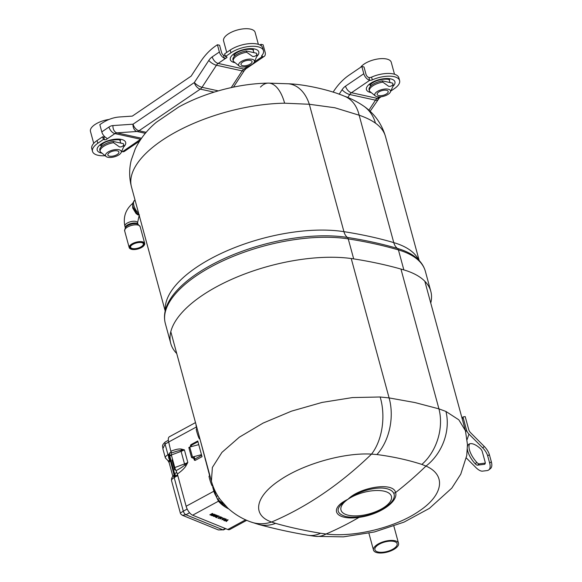 <?xml version="1.0" encoding="UTF-8"?>
<svg xmlns="http://www.w3.org/2000/svg" width="582" height="582" viewBox="0 0 582 582"><rect width="100%" height="100%" fill="white"/><g stroke="black" fill="none" stroke-linecap="round" stroke-linejoin="round"><path stroke-width="0.87" d="M363.896 106.222A39.074 33.429 125.5 0 1 363.954 106.266C357.406 101.785 350.786 98.387 344.086 96.066A39.074 28.067 110.2 0 1 359.152 115.214L334.817 107.75L309.318 104.265A39.074 26.612 -85 0 0 288.345 83.786L288.345 83.786A39.074 26.612 -85 0 0 288.33 83.779L268.309 83.11A39.074 18.224 -90.9 0 0 260.474 87.096M430.753 303.077A115.171 48.852 164.8 0 0 430.811 291.342A115.171 48.852 164.8 0 0 403.85 269.903A465.862 197.596 164.8 0 0 379.719 263.748A465.862 197.596 164.8 0 0 353.681 258.881A115.171 48.852 164.8 0 0 228.799 280.648A115.171 48.852 164.8 0 0 170.752 343.438A115.171 48.852 164.8 0 0 176.739 353.536M375.448 123.144A112.035 47.52 164.8 0 1 385.502 136.552C381.69 123.755 374.502 113.665 363.954 106.266L363.954 106.266A39.074 33.429 125.5 0 1 375.448 123.144C371.163 120.103 365.736 117.462 359.152 115.214L393.767 242.614A112.035 47.52 -15.2 0 1 418.713 260.045M403.85 269.903L398.423 249.911A3.528 2.626 -73.6 0 0 397.477 248.434A114.538 48.582 -15.2 0 1 414.013 256.051C419.869 260.205 423.66 265.305 425.377 271.35A115.171 48.852 164.8 0 0 398.423 249.911A465.862 197.596 164.8 0 0 374.291 243.756A465.862 197.596 164.8 0 0 348.247 238.889A3.528 2.321 -81.1 0 0 347.374 237.427A13.852 9.094 98.9 0 1 343.933 231.665L309.318 104.265L284.62 103.196A39.074 18.224 -90.9 0 0 268.309 83.11C253.068 83.401 237.521 85.685 221.669 89.948C206.144 94.139 191.798 99.842 178.638 107.052L156.398 122.227C147.399 129.699 140.364 138.56 135.293 148.81L131.285 160.05C129.059 168.947 129.131 177.932 131.496 187.004L165.186 310.992M97.07 140.538L97.812 143.267A19.599 8.315 164.8 0 0 92.509 151.393L91.767 148.665A19.599 8.315 164.8 0 1 97.07 140.538L102.628 136.763L103.37 139.491L104.505 139.738A1.637 0.691 164.8 0 0 106.746 139.236A1.637 0.691 164.8 0 0 107.103 138.909L106.681 138.08A6.395 3.645 -124.2 0 1 101.799 131.896L108.958 127.036A12.928 9.086 102.4 0 1 112.959 125.574L133.06 124.184L194.323 82.557L208.8 60.448A12.928 9.086 102.4 0 1 212.219 56.861L219.378 52.002A6.395 3.645 55.8 0 0 224.259 58.178L225.998 58.113L218.177 63.423A6.395 3.645 -124.2 0 1 212.219 56.861M261.98 55.406L262.329 56.694A6.395 3.645 55.8 0 0 264.243 56.359L245.968 68.778A6.395 3.645 -124.2 0 1 243.894 69.076L218.177 63.423A6.533 4.591 -77.6 0 0 216.446 65.235L202.012 87.307A6.533 4.591 102.4 0 1 200.281 89.119L139.018 130.746A6.533 4.591 102.4 0 1 137.003 131.481L116.938 132.856A6.533 4.591 -77.6 0 0 114.916 133.598L107.103 138.909L106.681 138.08M262.329 56.694L262.176 56.658A2.459 1.04 -15.2 0 1 261.631 56.207A2.459 1.04 -15.2 0 1 261.835 55.588A19.599 8.315 164.8 0 0 263.471 50.656L262.729 47.92A19.599 8.315 164.8 0 0 249.976 43.606A19.599 8.315 164.8 0 0 230.196 50.067L224.645 53.842L225.387 56.578L226.522 56.825A1.637 0.691 -15.2 0 1 226.987 57.152A1.637 0.691 -15.2 0 1 226.543 57.829A1.637 0.691 -15.2 0 1 225.998 58.113M225.256 55.385L223.473 55.29A3.266 1.862 -124.2 0 1 221.553 52.475L219.581 45.229L217.413 44.749L215.907 45.767A58.804 41.344 -77.6 0 0 200.339 62.056L191.129 76.14L132.325 116.102L119.521 116.975A58.804 41.344 -77.6 0 0 101.333 123.631L99.835 124.65L101.799 131.896M102.628 136.763L103.763 137.01A1.637 0.691 164.8 0 0 104.993 136.937M97.812 143.267L103.37 139.491M92.509 151.393A19.599 8.315 164.8 0 0 105 155.729M259.979 44.981L260.947 44.319L263.115 44.799L265.086 52.045A6.395 3.645 55.8 0 1 264.243 56.359M261.376 45.891L260.947 44.319M139.615 141.048L124.439 151.364A6.395 3.645 -124.2 0 1 122.526 151.691L140.633 139.244A6.533 4.591 102.4 0 1 140.953 139.047M121.551 151.655A2.459 1.04 -15.2 0 1 122.358 151.669M263.471 50.656A19.599 8.315 164.8 0 0 250.718 46.342A19.599 8.315 164.8 0 0 230.938 52.802L225.387 56.578M217.413 44.749L219.378 52.002M339.131 94.262L342.1 89.73A12.928 9.086 102.4 0 1 345.519 86.151L363.794 73.732A6.395 3.645 55.8 0 0 369.585 80.251L369.017 77.559A2.459 1.04 164.8 0 0 371.563 77.122A19.599 8.315 164.8 0 1 398.859 77.828L399.601 80.556A19.599 8.315 164.8 0 1 394.298 88.69L390.828 91.047M399.601 80.556A19.599 8.315 164.8 0 0 372.305 79.858A2.459 1.04 -15.2 0 1 369.759 80.287L369.585 80.251M363.794 73.732L361.822 66.486L363.997 66.959L365.962 74.212A3.266 1.862 -124.2 0 0 368.843 77.515M361.822 66.486L349.215 75.056A58.804 41.344 -77.6 0 0 333.639 91.338L333.093 92.182M139.44 214.911L137.934 214.911L136.043 213.529L132.711 208.043L132.616 203.467M132.536 203.933L132.827 206.777L136.843 213.194L139.003 214.627M130.615 248.951A8.032 3.405 -15.2 0 1 130.521 248.907A8.032 3.405 -15.2 0 1 129.204 247.619A8.032 3.405 -15.2 0 1 134.144 242.854A8.032 3.405 -15.2 0 1 143.296 242.076A8.032 3.405 -15.2 0 1 144.7 243.407A8.032 3.405 -15.2 0 1 144.22 245.189A8.032 3.405 -15.2 0 1 144.074 245.371M131.015 249.125A7.639 3.237 164.8 0 0 137.97 248.958A7.639 3.237 164.8 0 0 143.958 245.546A7.639 3.237 164.8 0 0 143.077 242.585A7.639 3.237 164.8 0 0 132.783 244.062A7.639 3.237 164.8 0 0 130.928 249.089A7.639 3.237 164.8 0 0 131.015 249.125M131.532 248.841A6.984 2.961 -15.2 0 1 130.724 246.135A6.984 2.961 -15.2 0 1 136.203 243.014A6.984 2.961 -15.2 0 1 142.561 242.861A6.984 2.961 -15.2 0 1 142.634 242.898A6.984 2.961 -15.2 0 1 140.946 247.495A6.984 2.961 -15.2 0 1 131.532 248.841M130.87 245.953A6.591 2.794 164.8 0 0 130.594 247.241A6.591 2.794 164.8 0 0 131.75 248.332A6.591 2.794 164.8 0 0 139.258 247.692A6.591 2.794 164.8 0 0 143.317 243.785A6.591 2.794 164.8 0 0 142.423 242.81M132.536 203.955L132.645 203.307A7.311 3.216 -118.5 0 0 132.929 206.479A7.311 3.216 -118.5 0 0 136.843 213.194A1.018 0.487 -47.3 0 0 136.043 213.529M380.155 396.989A45.294 27.274 92.8 0 1 371.52 454.12A420.982 296.005 -77.6 0 1 271.583 522.032A45.294 36.571 -69.7 0 1 250.624 521.872L250.624 521.872C242.243 518.868 234.633 514.27 227.795 508.079L220.222 499.523C216.191 493.973 213.252 487.854 211.412 481.168L212.372 467.448L221.938 452.381L239.326 437.191L263.122 423.078L291.473 411.161L322.072 402.424L352.437 397.571L380.155 396.989L389.096 397.913L414.908 402.548L438.937 408.862L445.928 411.445L458.842 419.84L465.433 430.709L467.462 444.546L466.757 455.488L460.762 474.177L451.799 488.123L429.378 508.384L404.046 522.112L374.386 531.97L343.409 536.859L315.568 536.357A45.294 26.052 96.7 0 0 326.036 533.992C354.293 537.659 395.724 527.423 419.084 511.127C443.419 495.02 446.445 474.956 425.973 466.08L421.863 464.421C408.069 459.962 393.083 456.674 376.903 454.542L371.52 454.12C343.795 452.425 302.786 464.196 279.418 480.456C255.091 496.599 251.642 515.121 271.583 522.032L275.606 523.378C289.239 527.241 304.226 530.529 320.573 533.258L326.036 533.992A420.982 296.005 102.4 0 0 359.079 517.354C335.501 520.701 327.804 508.915 348.051 499.218C335.683 507.249 334.854 513.004 345.541 516.474C349.411 517.311 354.016 517.398 359.356 516.758C378.802 514.524 397.782 501.655 393.767 493.376C392.741 491.092 390.318 489.513 386.506 488.64C376.023 486.079 356.759 491.877 348.051 499.218C359.356 487.476 393.279 481.438 395.6 492.539C398.51 501.72 379.304 514.764 359.079 517.354A8.155 1.506 -97.6 0 1 359.356 516.758M393.767 493.376A8.155 7.239 162.7 0 1 395.6 492.539A420.982 296.005 102.4 0 0 425.973 466.08A45.294 35.342 -65.3 0 0 445.928 411.445M467.397 449.326A16.412 7.013 -128.1 0 0 475.167 463.752A3.266 1.397 -128.1 0 0 477.582 465.163L484.311 464.327A5.1 2.175 -128.1 0 0 484.842 464.116A5.1 2.175 -128.1 0 0 485.184 463.607A5.1 2.175 -128.1 0 0 485.119 461.948L482.231 451.457A3.266 1.397 -128.1 0 0 480.332 448.547A16.412 7.013 -128.1 0 0 468.714 444.328A16.412 7.013 -128.1 0 0 467.484 446.372M488.778 469.914L490.451 468.597A16.1 6.882 -128.1 0 0 491.543 466.99A16.1 6.882 -128.1 0 0 491.339 461.766L489.367 454.622A9.799 4.19 -128.1 0 0 484.333 446.51L470.642 432.775A7.842 6.824 -161.3 0 1 468.706 429.501L465.207 416.617L462.952 416.945L466.451 429.829A10.192 8.876 18.7 0 0 468.968 434.092L482.66 447.82A9.799 4.19 51.9 0 1 487.694 455.932L489.666 463.076A16.1 6.882 51.9 0 1 489.869 468.306A16.1 6.882 51.9 0 1 488.778 469.914A16.1 6.882 51.9 0 1 487.119 470.569L482.536 471.144A9.799 4.19 51.9 0 1 475.945 467.593L466.32 457.939M462.254 419.011L462.952 416.945M485.272 463.097L479.255 463.854A3.266 1.397 51.9 0 1 476.84 462.443A16.412 7.013 51.9 0 1 469.667 443.826M212.532 484.799L211.724 485.053A4.903 0.393 -107.4 0 1 209.6 478.884A4.903 0.393 -107.4 0 1 209.098 476.091L209.964 475.821M199.611 437.715L198.92 437.933A4.903 0.393 -107.4 0 1 196.796 431.764A4.903 0.393 -107.4 0 1 196.294 428.97L197.16 428.701M222.295 518.889L224.041 518.191L222.193 519.602L225.198 518.664L221.88 519.791L222.295 518.889M220.534 516.765L217.952 518.162L220.534 516.765M216.206 515.281L214.22 516.358L216.228 516.212L216.831 515.587L216.206 515.281M216.759 515.521L216.155 515.063M214.765 516.569L213.878 516.299M217.181 515.405L216.482 516.321L213.659 516.416L216.242 515.012L217.246 515.637L216.482 516.321M211.317 515.456L213.499 514.277L210.822 515.259L212.241 513.761L209.796 514.837L212.379 513.44L212.765 513.6L211.077 514.99L214.154 514.168L211.317 515.456M212.001 514.823L212.976 514.299M180.886 450.424A3.186 0.611 69.5 0 0 181.097 451.356L171.37 454.986A3.186 0.611 -110.5 0 1 171.254 453.102C175.677 451.465 178.885 450.57 180.886 450.424L184.392 449.864A13.066 5.544 -15.2 0 1 181.097 451.356L184.509 463.927A13.066 5.544 164.8 0 0 187.811 462.435L186.029 465.746L184.85 465.003L187.811 462.435L184.392 449.864L181.504 449.093A3.266 1.979 -77 0 1 180.886 450.424M174.782 467.557L184.509 463.927A3.186 0.611 69.5 0 0 184.85 465.003C183.214 466.502 180.275 468.394 176.026 470.678A3.186 0.611 -110.5 0 1 174.782 467.557L171.37 454.986M176.026 470.678L177.379 474.039L186.131 506.26A8.097 3.565 61.5 0 0 192.635 515.201L227.773 529.504A8.097 3.565 61.5 0 0 229.708 529.54L246.732 520.308M186.029 465.746C184.567 468.204 181.686 470.969 177.379 474.039M195.501 422.605L169.398 436.755A8.097 3.565 61.5 0 0 168.678 442.007L171.254 453.102M171.144 451.101C175.8 449.311 179.256 448.642 181.504 449.093M196.883 428.788L196.396 426.984A8.097 3.565 -118.5 0 1 196.01 424.46M198.92 437.933L199.386 438.85M209.687 475.909L200.215 439.956M228.777 508.966A99.624 42.26 -15.2 0 1 218.461 501.197L215.871 495.769A8.097 3.565 -118.5 0 1 213.849 491.23L212.685 486.938L213.448 487.25M211.724 485.053L212.19 485.97M194.112 456.594L195.057 460.071A1.229 0.975 -67.9 0 0 195.181 460.355M193.377 456.79L194.17 459.707A1.229 0.975 -67.9 0 0 195.436 460.26L202.019 456.688L197.749 440.974L191.165 444.546A1.229 0.975 -67.9 0 0 190.489 446.139L190.663 446.787M197.945 441.709L192.053 444.903A1.229 0.975 -67.9 0 0 191.369 446.503L191.398 446.59M216.882 517.442L215.726 517.049M217.952 516.751L216.911 516.401M219.116 516.183L218.003 515.812M215.507 517.165L218.09 515.768L219.392 516.299L218.054 516.038L217.261 516.467L218.228 516.86L216.962 516.627L216.068 517.114L216.86 517.718L215.507 517.165M221.32 517.078L220.454 518.555L222.644 517.624L220.061 519.02L220.825 517.5L218.643 518.438L221.495 517.151L220.061 519.02M220.44 517.711L220.825 517.5M220.396 518.329L220.782 518.118M224.972 520.206L223.699 520.526L223.844 519.711L223.983 520.366L224.856 520.293L224.928 519.195L226.282 519.071L226.202 519.762L225.991 519.239L225.052 519.435L225.212 520.344M211.979 515.725L215.311 514.634L213.463 516.336L213.769 515.703L211.979 515.725M224.783 520.941L228.108 519.85L226.267 521.545L226.573 520.912L225.787 520.592L224.783 520.941M215.871 495.769L214.736 491.594C215.762 495.34 216.882 498.083 218.09 499.829A99.624 42.26 164.8 0 0 225.947 506.282M213.761 488.014L214.729 491.594L214.067 491.95M214.736 491.594L213.769 488.036M213.63 515.165L214.802 514.51M211.79 515.448L212.314 515.165M213.55 515.616L212.997 515.186M215.093 514.546L213.347 516.081M214.22 514.779L213.361 515.252L213.929 515.281M226.18 520.272L226.725 520.49L227.606 519.719M226.354 520.825L225.794 520.395M227.897 519.762L226.143 521.29M384.127 541.536A12.971 5.5 164.8 0 0 373.498 550.121A12.971 5.5 164.8 0 0 387.91 551.903A12.971 5.5 164.8 0 0 398.532 543.319A12.971 5.5 164.8 0 0 384.127 541.536M387.699 551.314A11.509 4.882 164.8 0 0 397.12 543.704A11.509 4.882 164.8 0 0 384.338 542.118A11.509 4.882 164.8 0 0 374.91 549.735A11.509 4.882 164.8 0 0 387.699 551.314M193.45 458.296L191.558 457.532L192.482 457.023L189.768 447.02L198.746 444.648M192.482 457.023L201.467 454.651M175.473 469.536L174.695 469.958L171.974 459.955L172.614 459.576M174.695 469.958L175.466 469.507M201.648 455.342L194.781 459.067M190.038 448.016L188.837 447.529L189.768 447.02M191.558 457.532L188.837 447.529M218.046 499.778A100.46 42.61 164.8 0 0 223.379 503.503M218.388 529.94L222.928 529.809A3.237 1.426 61.5 0 0 223.699 529.831L218.388 529.94L182.421 515.303L185.913 514.75L222.928 529.809L225.336 528.507M181.067 512.589L183.308 511.171A3.237 1.426 61.5 0 0 185.913 514.75L189.579 512.757M205.548 460.682L205.744 460.58A3.237 1.426 61.5 0 0 205.104 459.038M168.336 440.298L165.353 441.92C161.039 445.717 163.004 446.423 162.865 448.715L165.07 444.022L167.98 454.731L169.253 454.04L169.216 456.193L168.46 455.968L169.253 454.04L175.466 476.898L174.033 476.491A3.266 1.44 61.5 0 0 174.185 477.596A6.533 2.772 164.8 0 0 171.581 480.812L180.304 512.909C180.296 513.564 181.002 514.364 182.421 515.303M169.806 459.242L168.816 458.485L168.46 455.968A3.266 1.44 -118.5 0 1 167.98 454.731A6.533 2.772 -15.2 0 0 165.368 457.947L168.089 460.748A3.266 2.583 112.1 0 1 167.98 460.704M169.755 459.053A1.637 1.295 -67.9 0 0 169.558 459.14A3.266 1.382 164.8 0 0 169.871 460.493L170.184 460.638M169.216 456.193L173.967 474.563L173.451 476.134C171.937 476.942 171.312 478.506 171.581 480.812M169.58 458.42A1.637 0.938 -48.7 0 0 168.816 458.485M174.033 474.024L175.466 476.898L174.185 477.596L183.308 511.171L187.193 509.061M174.476 475.538A1.637 1.36 -54.2 0 1 174.033 476.491M177.605 474.876L175.524 476.003L176.441 476.374L177.808 475.632M175.524 476.003L174.847 473.515L176.841 472.431M171.348 454.913L169.995 455.648L171.559 455.677M169.995 455.648L169.318 453.16L171.355 452.054M181.358 450.359L180.915 450.599M119.514 139.986A9.799 4.154 -15.2 0 1 120.139 140.953L120.721 143.099M109.511 156.151A5.725 2.43 -15.2 0 1 107.874 155.008A5.725 2.43 -15.2 0 1 110.951 151.8A5.725 2.43 -15.2 0 1 117.28 150.862A5.725 2.43 -15.2 0 1 118.917 152.004A5.725 2.43 -15.2 0 1 115.84 155.212A5.725 2.43 -15.2 0 1 109.511 156.151M118.946 149.734A8.17 3.463 -15.2 0 1 121.143 152.564A8.17 3.463 -15.2 0 1 115.665 156.427A8.17 3.463 -15.2 0 1 107.852 157.278A8.17 3.463 -15.2 0 1 106.237 156.616A8.17 3.463 -15.2 0 1 108.783 151.618A8.17 3.463 -15.2 0 1 118.946 149.734M106.237 156.616L100.228 151.742A12.258 5.202 -15.2 0 1 100.162 151.56A12.258 5.202 -15.2 0 1 113.534 142.699L119.492 146.919C121.398 147.086 122.824 146.431 123.762 144.947A12.258 5.202 -15.2 0 1 123.82 145.129A12.258 5.202 -15.2 0 1 123.624 146.933L121.143 152.564M113.534 142.699L113.199 141.441A12.258 5.202 -15.2 0 0 99.82 150.302A12.258 5.202 -15.2 0 0 99.886 150.491M123.762 144.947L123.42 143.689L113.199 141.441M123.42 143.689A12.258 5.202 -15.2 0 1 123.479 143.878A12.258 5.202 -15.2 0 1 123.522 144.067M93.717 143.376L90.457 131.387A16.332 6.926 -15.2 0 1 109.03 119.463M101.377 146.642L101.224 146.097A9.799 4.154 -15.2 0 1 101.275 144.94M252.646 49.521A9.799 4.154 -15.2 0 1 253.272 50.489L253.854 52.627M226.718 52.438L223.59 40.922A16.332 6.926 -15.2 0 1 232.371 31.77A16.332 6.926 -15.2 0 1 250.442 29.1A16.332 6.926 -15.2 0 1 255.112 32.359L258.372 44.341M242.636 65.686A5.725 2.43 -15.2 0 1 240.999 64.544A5.725 2.43 -15.2 0 1 244.076 61.336A5.725 2.43 -15.2 0 1 250.413 60.397A5.725 2.43 -15.2 0 1 252.05 61.539A5.725 2.43 -15.2 0 1 248.972 64.748A5.725 2.43 -15.2 0 1 242.636 65.686M252.071 59.269A8.17 3.463 -15.2 0 1 254.276 62.099A8.17 3.463 -15.2 0 1 248.798 65.955A8.17 3.463 -15.2 0 1 240.977 66.814A8.17 3.463 -15.2 0 1 239.362 66.152A8.17 3.463 -15.2 0 1 241.908 61.154A8.17 3.463 -15.2 0 1 252.071 59.269M239.362 66.152L233.353 61.277A12.258 5.202 -15.2 0 1 233.295 61.095A12.258 5.202 -15.2 0 1 246.666 52.234L252.617 56.454C254.523 56.621 255.949 55.967 256.888 54.482A12.258 5.202 -15.2 0 1 256.953 54.664A12.258 5.202 -15.2 0 1 256.749 56.469L254.276 62.099M246.666 52.234L246.324 50.976A12.258 5.202 -15.2 0 0 232.953 59.837A12.258 5.202 -15.2 0 0 233.011 60.026M256.888 54.482L256.546 53.224L246.324 50.976M256.546 53.224A12.258 5.202 -15.2 0 1 256.611 53.413A12.258 5.202 -15.2 0 1 256.655 53.602M234.502 56.178L234.357 55.632A9.799 4.154 -15.2 0 1 234.4 54.475M388.776 79.421A9.799 4.154 -15.2 0 1 389.402 80.396L389.984 82.535M360.644 67.286A16.332 6.926 -15.2 0 1 386.579 59.008A16.332 6.926 -15.2 0 1 391.25 62.259L394.501 74.249M378.773 95.586A5.725 2.43 -15.2 0 1 377.136 94.444A5.725 2.43 -15.2 0 1 380.213 91.243A5.725 2.43 -15.2 0 1 386.543 90.305A5.725 2.43 -15.2 0 1 388.179 91.447A5.725 2.43 -15.2 0 1 385.102 94.655A5.725 2.43 -15.2 0 1 378.773 95.586M388.201 89.177A8.17 3.463 -15.2 0 1 390.406 92.007A8.17 3.463 -15.2 0 1 384.928 95.863A8.17 3.463 -15.2 0 1 377.107 96.714A8.17 3.463 -15.2 0 1 375.499 96.059A8.17 3.463 -15.2 0 1 378.045 91.061A8.17 3.463 -15.2 0 1 388.201 89.177M375.499 96.059L369.483 91.185A12.258 5.202 -15.2 0 1 369.425 90.996A12.258 5.202 -15.2 0 1 382.796 82.135L388.754 86.362C390.66 86.529 392.079 85.867 393.025 84.383A12.258 5.202 -15.2 0 1 393.083 84.572A12.258 5.202 -15.2 0 1 392.886 86.369L390.406 92.007M382.796 82.135L382.454 80.883A12.258 5.202 -15.2 0 0 369.083 89.744A12.258 5.202 -15.2 0 0 369.141 89.926M393.025 84.383L392.683 83.131L382.454 80.883M392.683 83.131A12.258 5.202 -15.2 0 1 392.741 83.313A12.258 5.202 -15.2 0 1 392.785 83.502M370.639 86.085L370.487 85.532A9.799 4.154 -15.2 0 1 370.538 84.383M165.346 310.33A112.035 47.52 -15.2 0 1 226.158 251.169A112.035 47.52 -15.2 0 1 343.933 231.665A462.726 196.265 -15.2 0 1 369.796 236.496A462.726 196.265 -15.2 0 1 393.767 242.614A13.852 10.323 -73.6 0 0 397.477 248.434A465.222 197.327 -15.2 0 0 373.375 242.279A465.222 197.327 -15.2 0 0 347.374 237.427A114.538 48.582 -15.2 0 0 167.376 304.502C164.43 311.05 163.746 317.365 165.317 323.447L170.752 343.438M353.681 258.881L348.247 238.889A115.171 48.852 164.8 0 0 223.372 260.656A115.171 48.852 164.8 0 0 165.317 323.447M284.62 103.196A112.035 47.52 164.8 0 0 175.531 132.187A112.035 47.52 164.8 0 0 131.496 187.004M101.646 153.117A14.754 6.256 -15.2 0 1 101.181 144.009A14.754 6.256 -15.2 0 1 120.27 139.244A14.754 6.256 -15.2 0 1 123.602 146.977M234.779 62.652A14.754 6.256 -15.2 0 1 234.306 53.544A14.754 6.256 -15.2 0 1 253.396 48.779A14.754 6.256 -15.2 0 1 256.735 56.512M103.763 137.01L104.505 139.738M140.793 139.28A6.395 3.645 -124.2 0 1 140.633 139.244L114.916 133.598A6.395 3.645 -124.2 0 1 108.958 127.036M245.968 68.778L244.302 70.568A6.395 2.161 -146.8 0 1 242.163 70.888A6.533 4.591 102.4 0 1 243.894 69.076L248.179 66.166M231.221 87.613L242.163 70.888L216.446 65.235A6.395 2.161 -146.8 0 1 208.8 60.448M254.319 61.99L262.176 56.658M230.196 50.067L230.938 52.802M218.301 90.887L202.012 87.307A6.395 2.161 -146.8 0 1 194.359 82.513M214.081 92.145L200.281 89.119A6.395 3.645 -124.2 0 1 194.323 82.557M146.184 132.318L139.018 130.746A6.395 3.645 -124.2 0 1 133.06 124.184M145.333 133.314L137.003 131.481A6.395 4.452 -93.9 0 1 133.016 124.199M141.506 138.254L116.938 132.856A6.395 4.452 -93.9 0 1 112.959 125.574M223.473 55.29L224.259 58.178M370.909 92.56A14.754 6.256 -15.2 0 1 370.436 83.444A14.754 6.256 -15.2 0 1 389.533 78.679A14.754 6.256 -15.2 0 1 392.865 86.42M371.563 77.122L372.305 79.858M345.519 86.151A6.395 3.645 55.8 0 0 351.477 92.713A6.533 4.591 -77.6 0 0 349.753 94.517L347.796 97.507M369.759 80.287L351.477 92.713L377.194 98.358A6.395 3.645 55.8 0 0 379.268 98.06L370.116 111.3M342.1 89.73A6.395 2.161 33.2 0 0 349.753 94.517L375.463 100.169A6.395 2.161 33.2 0 0 377.602 99.849M368.901 110.202L375.463 100.169A6.533 4.591 102.4 0 1 377.194 98.358L379.319 96.918M139.2 215.34L137.563 222.71A6.569 2.786 164.8 0 0 136.406 221.618A6.569 2.786 164.8 0 0 128.928 222.259A6.569 2.786 164.8 0 0 124.89 226.151L125.283 227.613M138.661 213.368A8.032 3.536 -118.5 0 1 133.896 205.57A8.032 3.536 -118.5 0 1 134.609 200.361L132.645 203.307M125.326 227.555A6.569 2.786 -15.2 0 1 129.786 223.874A6.569 2.786 -15.2 0 1 136.886 223.379A6.569 2.786 -15.2 0 1 137.898 224.135M137.447 223.946A6.868 2.91 164.8 0 0 137.367 223.91A6.868 2.91 164.8 0 0 137.294 223.881A6.868 2.91 164.8 0 0 131.045 224.026A6.868 2.91 164.8 0 0 125.661 227.089A6.868 2.91 164.8 0 0 125.53 227.293M129.204 247.619L124.643 230.828L125.363 227.497A7.311 3.099 -15.2 0 1 131.095 224.23A7.311 3.099 -15.2 0 1 137.752 224.077A7.311 3.099 -15.2 0 1 137.832 224.114L137.367 223.91M124.643 230.828A8.032 3.405 -15.2 0 1 129.582 226.071A8.032 3.405 -15.2 0 1 138.734 225.285A8.032 3.405 -15.2 0 1 140.138 226.616L137.832 224.114M376.903 454.542A45.294 30.009 -82 0 0 389.096 397.913L351.23 258.524M348.451 515.266A26.132 11.087 164.8 0 0 384.353 507.191A26.132 11.087 164.8 0 0 383.953 491.143A26.132 11.087 164.8 0 0 348.051 499.218A26.132 11.087 164.8 0 0 348.451 515.266M250.624 521.872L258.423 524.382C273.787 528.609 290.236 532.232 307.769 535.236L307.769 535.236A45.294 29.478 -80.3 0 0 320.573 533.258M258.423 524.382A45.294 34.018 -74.6 0 0 275.606 523.378M421.863 464.421A45.294 33.487 -72.7 0 0 438.937 408.862L400.954 269.066M467.113 439.556L468.968 434.092M465.746 431.909L466.451 429.829M482.66 447.82L484.333 446.51M489.367 454.622L487.694 455.932M491.339 461.766L489.666 463.076M476.84 462.443L475.167 463.752M479.255 463.854L477.582 465.163M485.17 463.658L484.311 464.327M245.626 519.821L227.773 529.504M196.396 426.984L168.678 442.007M195.057 460.071L194.17 459.707M192.053 444.903L191.165 444.546M191.369 446.503L190.489 446.139M213.849 491.23L186.131 506.26M218.461 501.197L192.635 515.201M393.876 526.186A12.971 5.5 164.8 0 0 393.861 526.121L398.532 543.319M208.72 471.253L205.81 460.544M208.814 472.395A3.266 1.44 -118.5 0 0 208.662 471.289A6.533 2.772 -15.2 0 1 208.458 471.398M165.353 441.92A3.237 1.426 61.5 0 0 165.07 444.022L168.685 442.058M169.871 460.493A3.266 2.583 112.1 0 1 167.863 460.66M170.097 460.58A3.266 2.583 112.1 0 1 168.089 460.748M170.315 461.104A3.266 1.382 164.8 0 0 169.129 462.654L172.912 476.593M425.377 271.35L430.811 291.342M344.086 96.066C329.405 89.744 303.498 84.164 288.345 83.786M385.502 136.552L419.193 260.54M119.957 139.484L120.459 140.335C121.791 139.294 108.092 139.251 102.716 143.783L100.642 145.718L100.642 144.736M233.768 55.254L235.848 53.318C243.305 48.241 252.61 49.099 253.585 49.87M244.302 70.568L233.469 87.133M369.897 84.172L369.905 85.161L371.978 83.226C379.435 78.141 388.747 79.007 389.722 79.778M381.159 96.779L379.268 98.06M132.863 203.22C125.676 209.36 123.013 217.006 124.89 226.151M137.563 222.71L137.956 224.165M144.7 243.407L140.138 226.616M130.928 249.089L130.521 248.907M125.661 227.089L125.363 227.497M135.06 200.113L134.609 200.361M307.769 535.236L315.568 536.357M211.382 481.045L170.802 331.696M465.418 430.658L424.824 281.244M217.77 499.385L219.472 498.468M216.337 496.446L217.683 495.719M214.998 492.532L215.689 492.161M213.427 489.673L214.271 489.215M368.908 533.221L373.498 550.121M225.794 528.696L223.699 529.831M162.865 448.715L165.368 457.947M167.943 460.682L169.129 462.654M100.162 151.56L99.82 150.302M123.82 145.129L123.479 143.878M233.295 61.095L232.953 59.837M256.953 54.664L256.611 53.413M369.425 90.996L369.083 89.744M393.083 84.572L392.741 83.313"/></g></svg>
